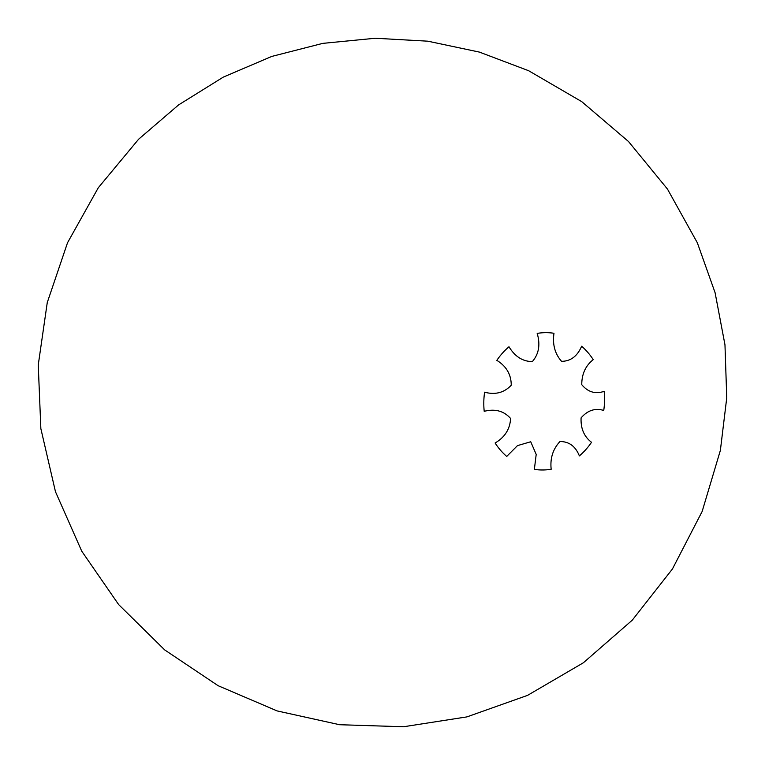 <?xml version="1.0" encoding="UTF-8"?>
<svg xmlns="http://www.w3.org/2000/svg" width="765" height="765" viewBox="0 0 765 765"><rect width="100%" height="100%" fill="white"/><g stroke="black" fill="none" stroke-linecap="round" stroke-linejoin="round"><path stroke-width="1.15" d="M496.829 360.353C506.42 366.282 511.221 374.573 511.24 385.235C504.164 392.732 495.28 395.046 484.599 392.196A68.764 60.263 96.5 0 0 484.207 411.321C495.089 408.567 503.886 410.948 510.58 418.455C510.035 429.079 504.871 437.255 495.108 442.992A68.764 60.263 96.5 0 0 506.717 456.428L517.475 445.622L530.728 441.759L536.198 454.41L534.362 469.375A68.764 60.263 -83.5 0 0 551.173 469.251C550.006 458.302 552.942 449.065 559.97 441.529C569.074 441.51 575.538 446.301 579.363 455.902A68.764 60.263 -83.5 0 0 591.527 442.294C584.087 436.624 580.606 428.476 581.094 417.872C587.654 410.317 595.208 407.85 603.748 410.451A68.764 60.263 -83.5 0 0 604.149 391.336C595.409 394.338 587.95 392.11 581.754 384.652C581.783 373.97 585.617 365.641 593.238 359.655A68.764 60.263 -83.5 0 0 581.639 346.229C577.365 356.213 570.671 361.252 561.558 361.329C554.893 353.784 552.378 344.432 553.984 333.272A68.764 60.263 96.5 0 0 537.183 333.397C540.492 344.594 538.885 353.985 532.364 361.577C522.744 361.529 514.95 356.595 508.993 346.755A68.764 60.263 96.5 0 0 496.829 360.353M528.653 70.724L581.754 101.659L628.514 141.525L667.462 189.07L697.336 242.763L715.093 292.718L724.971 344.795L726.75 397.771L720.372 450.394L702.155 511.45L672.425 568.997L632.292 620.147L583.379 662.767L527.582 695.356L466.946 716.881L403.585 726.75L339.603 724.723L277.112 710.915L218.14 685.717L164.685 649.906L118.642 604.57L81.75 551.192L55.472 491.723L40.851 428.63L38.25 364.962L47.267 302.538L67.511 242.792L98.302 187.741L138.618 139.22L178.58 104.92L223.332 77.093L271.795 56.419L322.811 43.366L375.223 38.25L427.836 41.186L479.397 52.096L528.653 70.724"/></g></svg>

